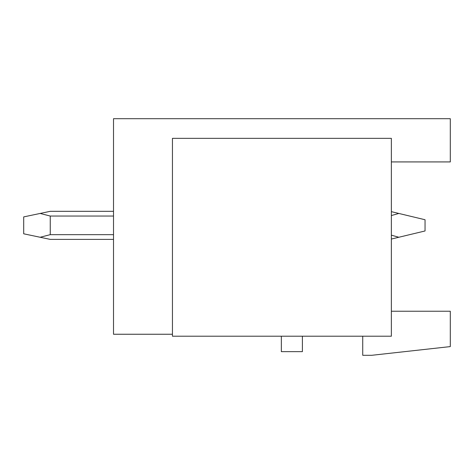 <?xml version="1.0" encoding="UTF-8"?>
<svg xmlns="http://www.w3.org/2000/svg" width="474" height="474" viewBox="0 0 474 474"><rect width="100%" height="100%" fill="white"/><g stroke="black" fill="none" stroke-linecap="round" stroke-linejoin="round"><path stroke-width="0.71" d="M172.447 334.247L113.511 334.247L113.511 118.701L450.3 118.701L450.3 161.924L391.364 161.924L391.364 211.659L398.818 213.448L391.364 215.557M362.734 336.214L362.734 355.299L371.717 355.299L450.3 346.595L450.3 311.234L391.364 311.234L391.364 239.05L398.818 237.261L391.364 235.151M281.212 336.214A2.808 2.808 0 0 1 281.343 337.055L281.343 351.649L302.394 351.649L302.394 337.055A2.808 2.808 0 0 1 302.525 336.214M391.364 336.214L391.364 138.349L172.447 138.349L172.447 336.214L391.364 336.214M398.818 213.448L425.042 219.74L425.042 230.968L398.818 237.261M113.511 239.388L50.25 239.388L40.148 237.261L50.25 234.66L113.511 234.66M113.511 211.321L50.25 211.321L40.148 213.448L50.25 216.043L50.25 234.66M40.148 213.448L23.7 216.902L23.7 233.801L40.148 237.261M113.511 216.043L50.25 216.043"/></g></svg>
